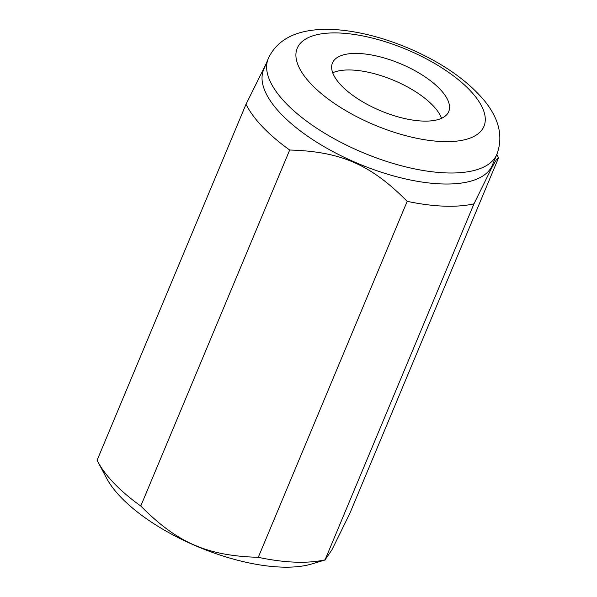<?xml version="1.0" encoding="UTF-8"?>
<svg xmlns="http://www.w3.org/2000/svg" width="597" height="597" viewBox="0 0 597 597"><rect width="100%" height="100%" fill="white"/><g stroke="black" fill="none" stroke-linecap="round" stroke-linejoin="round"><path stroke-width="0.9" d="M496.898 154.25L492.286 165.272A123.915 50.2 -157.3 0 1 491.465 167.018A123.915 50.2 -157.3 0 1 356.409 162.839A123.915 50.2 -157.3 0 1 263.658 69.633L268.262 58.61A123.915 50.2 -157.3 0 0 358.834 150.877A123.915 50.2 -157.3 0 0 496.07 155.996A123.915 50.2 -157.3 0 0 496.898 154.25C503.331 136.803 499.241 119.034 484.622 100.938C467.533 80.58 443.011 63.372 411.072 49.32C388.684 39.596 366.804 33.35 345.409 30.581C334.775 29.238 324.82 28.999 315.552 29.85C291.858 32.126 276.098 41.708 268.262 58.61M349.655 513.808L331.872 549.934L325.067 559.822L473.988 203.823L491.771 167.697L496.331 159.839L498.57 157.809L349.655 513.808M496.816 154.451L497.786 156.287A140.019 56.73 -157.3 0 1 498.57 157.809M265.852 64.372L246.009 104.259L97.095 460.257A140.019 56.73 -157.3 0 0 97.878 461.787A140.019 56.73 -157.3 0 0 140.773 506.017L289.687 150.019A140.019 56.73 -157.3 0 1 246.009 104.259M332.887 62.073A63.006 25.529 -157.3 0 1 401.565 64.192A63.006 25.529 -157.3 0 1 448.728 111.587A63.006 25.529 -157.3 0 1 448.302 112.475A63.006 25.529 -157.3 0 1 379.632 110.355A63.006 25.529 -157.3 0 1 332.469 62.961A63.006 25.529 -157.3 0 1 332.887 62.073M441.564 118.31A63.006 25.529 22.7 0 0 393.535 80.259A63.006 25.529 22.7 0 0 332.708 72.774M289.687 150.019C340.939 151.534 370.7 164.526 407.184 201.331L258.27 557.329C207.025 555.814 177.257 542.822 140.773 506.017M473.988 203.823A140.019 56.73 -157.3 0 1 407.184 201.331M325.395 559.882L311.589 564.008A123.915 50.2 -157.3 0 1 198.316 546.927A123.915 50.2 -157.3 0 1 106.624 478.272L97.878 461.787M325.067 559.822A140.019 56.73 -157.3 0 1 258.27 557.329M371.2 123.572A101.199 40.999 -157.3 0 1 297.91 46.797A101.199 40.999 -157.3 0 1 409.99 50.976A101.199 40.999 -157.3 0 1 483.286 127.751A101.199 40.999 -157.3 0 1 371.2 123.572"/></g></svg>
